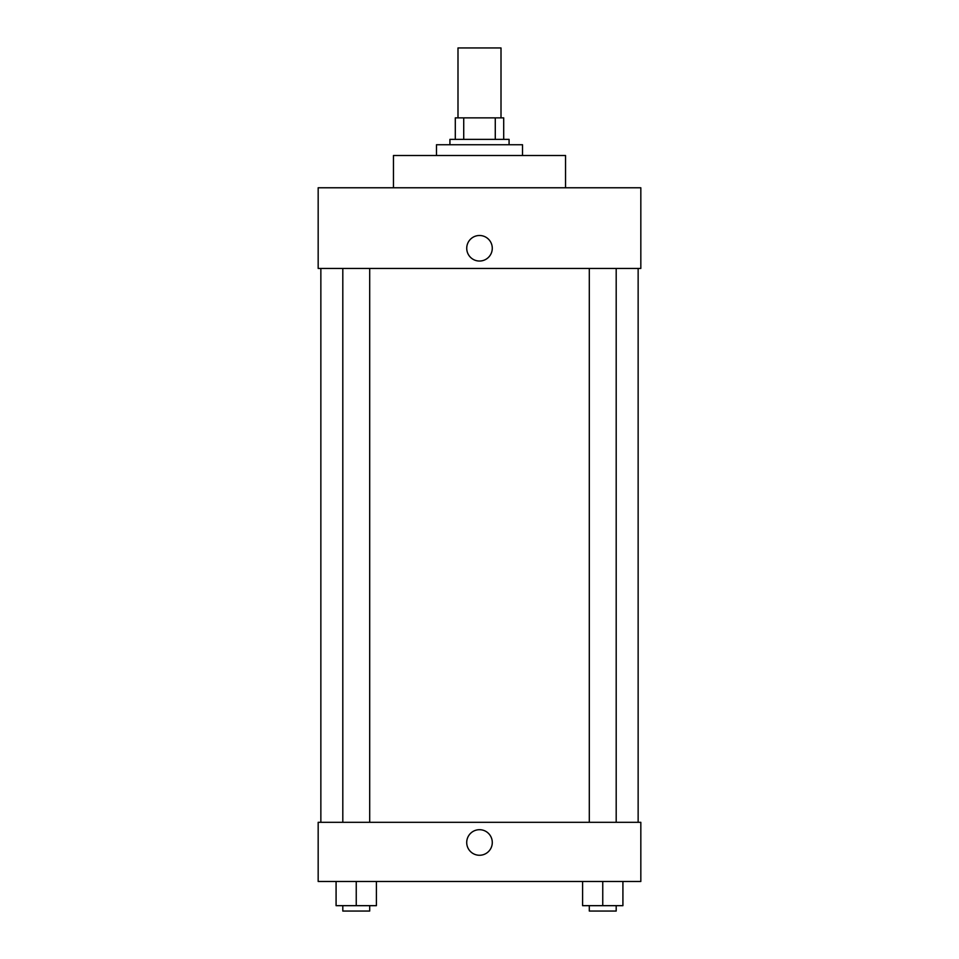 <?xml version="1.0" encoding="UTF-8"?>
<svg xmlns="http://www.w3.org/2000/svg" width="959" height="959" viewBox="0 0 959 959"><rect width="100%" height="100%" fill="white"/><g stroke="black" fill="none" stroke-linecap="round" stroke-linejoin="round"><path stroke-width="1.44" d="M501.006 117.861L501.006 47.95L457.994 47.95L457.994 117.861M463.724 139.367L463.724 117.861L455.297 117.861L455.297 139.367L455.297 117.861M463.724 117.861L503.703 117.861L503.703 139.367M495.276 139.367L495.276 117.861M449.927 144.749L449.927 139.367L509.073 139.367L509.073 144.749M522.523 155.502L522.523 144.749L436.477 144.749L436.477 155.502M565.546 187.772L565.546 155.502L393.454 155.502L393.454 187.772M640.828 187.772L318.172 187.772L640.828 187.772L640.828 268.436L318.172 268.436L318.172 187.772M466.733 248.261A12.767 12.767 0 0 1 485.889 237.209A12.767 12.767 0 0 1 485.889 259.326A12.767 12.767 0 0 1 466.733 248.261M589.306 268.436L589.306 822.319M342.807 822.319L342.807 268.436M318.172 822.319L640.828 822.319L640.828 881.477L318.172 881.477L318.172 822.319M479.5 855.26A12.767 12.767 0 0 1 468.436 836.092A12.767 12.767 0 0 1 490.564 836.092A12.767 12.767 0 0 1 479.5 855.26M582.592 881.477L582.592 905.668L622.918 905.668L622.918 881.477L622.918 905.668M602.755 905.668L602.755 881.477M616.193 905.668L616.193 911.05L589.306 911.05L589.306 905.668M336.082 881.477L336.082 905.668L376.407 905.668L376.407 881.477L376.407 905.668M356.245 905.668L356.245 881.477M369.694 905.668L369.694 911.05L342.807 911.05L342.807 905.668M638.143 822.319L638.143 268.436M320.857 822.319L320.857 268.436M616.193 268.436L616.193 822.319M369.694 822.319L369.694 268.436"/></g></svg>
